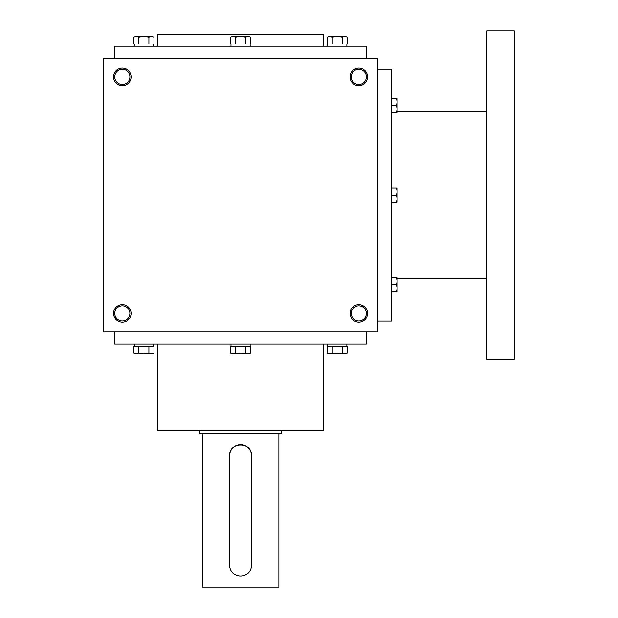 <?xml version="1.0" encoding="UTF-8"?>
<svg xmlns="http://www.w3.org/2000/svg" width="618" height="618" viewBox="0 0 618 618"><rect width="100%" height="100%" fill="white"/><g stroke="black" fill="none" stroke-linecap="round" stroke-linejoin="round"><path stroke-width="0.93" d="M377.428 58.27L103.708 58.27L103.708 331.99L377.428 331.99L377.428 58.27M131.086 313.38A8.76 8.76 0 0 0 117.945 305.794A8.76 8.76 0 0 0 117.945 320.966A8.76 8.76 0 0 0 131.086 313.38M113.565 76.887A8.76 8.76 0 0 1 126.705 69.301A8.76 8.76 0 0 1 126.705 84.473A8.76 8.76 0 0 1 113.565 76.887M367.579 313.38A8.76 8.76 0 0 0 354.438 305.794A8.76 8.76 0 0 0 354.438 320.966A8.76 8.76 0 0 0 367.579 313.38M350.058 76.887A8.76 8.76 0 0 1 363.199 69.301A8.76 8.76 0 0 1 363.199 84.473A8.76 8.76 0 0 1 350.058 76.887M114.662 58.27L114.662 46.226L366.482 46.226L366.482 58.27M157.358 46.226L157.358 34.183L323.778 34.183L323.778 46.226M157.358 344.033L157.358 430.53L323.778 430.53L323.778 344.033M114.662 331.99L114.662 344.033L366.482 344.033L366.482 331.99M351.24 76.887A7.571 7.571 0 0 1 362.604 70.328A7.571 7.571 0 0 1 362.604 83.445A7.571 7.571 0 0 1 351.24 76.887M366.389 313.38A7.571 7.571 0 0 0 355.033 306.822A7.571 7.571 0 0 0 355.033 319.939A7.571 7.571 0 0 0 366.389 313.38M114.747 76.887A7.571 7.571 0 0 1 126.111 70.328A7.571 7.571 0 0 1 126.111 83.445A7.571 7.571 0 0 1 114.747 76.887M129.896 313.38A7.571 7.571 0 0 0 118.532 306.822A7.571 7.571 0 0 0 118.532 319.939A7.571 7.571 0 0 0 129.896 313.38M377.428 69.224L391.665 69.224L391.665 321.043L377.428 321.043M486.914 111.92L397.135 111.92M486.914 30.9L486.914 359.367L514.292 359.367L514.292 30.9L486.914 30.9M396.501 202.248L397.135 198.687L396.501 195.133L397.135 191.572L396.501 188.019L397.135 188.019L397.135 202.248L391.665 202.248M396.501 188.019L391.665 188.019M396.501 195.133L391.665 195.133M396.501 291.851L397.135 288.297L396.501 284.736L397.135 281.175L396.501 277.621L397.135 277.621L397.135 291.851L391.665 291.851M396.501 277.621L391.665 277.621M396.501 284.736L391.665 284.736M396.501 112.646L397.135 109.085L396.501 105.531L397.135 101.97L396.501 98.409L397.135 98.409L397.135 112.646L391.665 112.646M396.501 98.409L391.665 98.409M396.501 105.531L391.665 105.531M230.452 37.157L232.986 36.377L230.452 37.157L230.452 44.04L250.684 44.04L250.684 37.157L248.158 36.377L250.684 37.157M232.986 36.377L248.158 36.377L245.624 37.157L240.572 36.377L235.512 37.157L232.986 36.377M235.512 44.04L235.512 37.157M245.624 44.04L245.624 37.157M230.993 44.04L230.993 46.226M327.169 37.157L329.703 36.377L327.169 37.157L327.169 44.04L347.401 44.04L347.401 37.157L344.875 36.377L347.401 37.157M329.703 36.377L344.875 36.377L342.341 37.157L337.289 36.377L332.229 37.157L329.703 36.377M332.229 44.04L332.229 37.157M342.341 44.04L342.341 37.157M327.702 44.04L327.702 46.226M133.743 37.157L136.269 36.377L133.743 37.157L133.743 44.04L153.967 44.04L153.967 37.157L151.441 36.377L153.967 37.157M136.269 36.377L151.441 36.377L148.915 37.157L143.855 36.377L138.795 37.157L136.269 36.377M138.795 44.04L138.795 37.157M148.915 44.04L148.915 37.157M134.276 44.04L134.276 46.226M245.624 353.11L248.158 353.89L250.684 353.11L250.684 346.227L245.624 346.227L245.624 353.11L240.572 353.89L231.812 353.89L230.452 353.11L232.986 353.89L235.512 353.11L240.572 353.89L249.332 353.89L250.684 353.11M245.624 346.227L230.452 346.227L230.452 353.11M235.512 346.227L235.512 353.11M230.993 346.227L230.993 344.033M342.341 353.11L344.875 353.89L347.401 353.11L347.401 346.227L342.341 346.227L342.341 353.11L337.289 353.89L328.529 353.89L327.169 353.11L329.703 353.89L332.229 353.11L337.289 353.89L346.041 353.89L347.401 353.11M342.341 346.227L327.169 346.227L327.169 353.11M332.229 346.227L332.229 353.11M327.702 346.227L327.702 344.033M148.915 353.11L151.441 353.89L153.967 353.11L153.967 346.227L148.915 346.227L148.915 353.11L143.855 353.89L135.095 353.89L133.743 353.11L136.269 353.89L138.795 353.11L143.855 353.89L152.615 353.89L153.967 353.11M148.915 346.227L133.743 346.227L133.743 353.11M138.795 346.227L138.795 353.11M134.276 346.227L134.276 344.033M251.518 565.2L251.518 455.713A10.946 10.946 0 0 0 240.572 444.767A10.946 10.946 0 0 0 229.618 455.713L229.618 565.2A10.946 10.946 0 0 0 240.572 576.154A10.946 10.946 0 0 0 251.518 565.2L251.31 567.347M281.63 430.53L281.63 433.813L199.514 433.813L199.514 430.53M229.618 455.713C228.938 441.6 252.19 441.569 251.518 455.713M278.888 433.813L278.888 587.1L202.248 587.1L202.248 433.813M486.914 278.339L397.135 278.339M250.151 44.04L250.151 46.226M346.868 44.04L346.868 46.226M153.434 44.04L153.434 46.226M250.151 346.227L250.151 344.033M346.868 346.227L346.868 344.033M153.434 346.227L153.434 344.033"/></g></svg>
